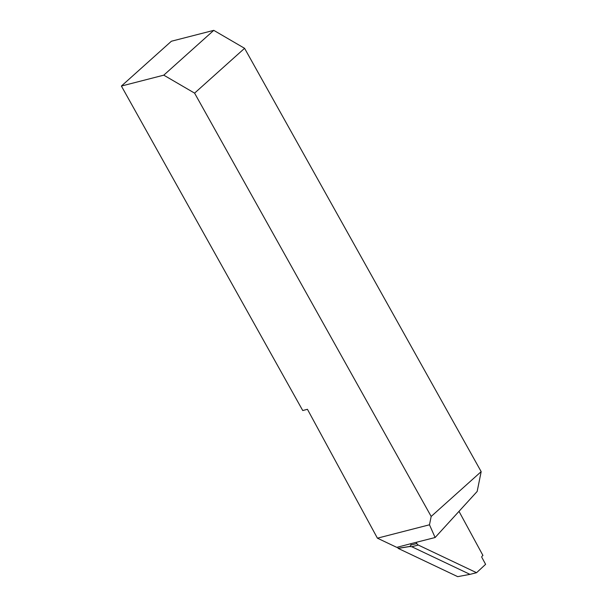 <?xml version="1.0" encoding="UTF-8"?>
<svg xmlns="http://www.w3.org/2000/svg" width="607" height="607" viewBox="0 0 607 607"><rect width="100%" height="100%" fill="white"/><g stroke="black" fill="none" stroke-linecap="round" stroke-linejoin="round"><path stroke-width="0.91" d="M410.552 543.773L435.113 537.521L429.49 524.789L377.41 538.174L396.788 547.37L410.552 543.773L411.197 544.949L416.827 543.538A3.566 2.443 75.9 0 0 418.329 545.071L411.758 546.717L469.985 574.359L457.701 576.65L398.139 548.379L409.748 546.543L411.197 544.949M377.41 538.174L307.445 409.308L302.734 410.522L121.392 86.05L171.386 41.238L213.77 30.35L163.776 75.162L194.589 93.129L431.175 516.451L481.169 471.639L477.17 491.442L435.113 537.521M194.589 93.129L244.583 48.317L213.77 30.35M244.583 48.317L481.169 471.639M429.49 524.789L431.175 516.451M163.776 75.162L121.392 86.05M469.985 574.359L476.563 572.704L485.608 564.328L481.912 557.514A0.888 0.607 75.9 0 1 481.973 556.316L482.929 555.428L458.998 511.352M476.563 572.704L418.329 545.071M416.197 542.385L416.827 543.538M411.758 546.717L409.748 546.543M397.494 547.188L398.139 548.379M398.093 548.303L409.937 546.429"/></g></svg>
